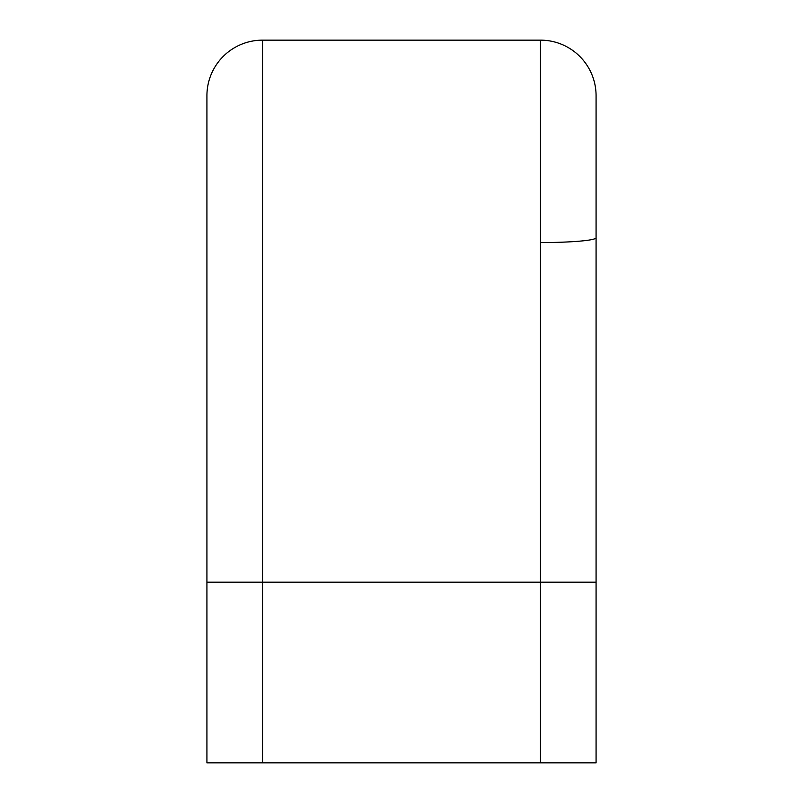 <?xml version="1.0" encoding="UTF-8"?>
<svg xmlns="http://www.w3.org/2000/svg" width="803" height="803" viewBox="0 0 803 803"><rect width="100%" height="100%" fill="white"/><g stroke="black" fill="none" stroke-linecap="round" stroke-linejoin="round"><path stroke-width="1.2" d="M262.521 762.85L540.479 762.85L540.479 40.15L262.521 40.15A55.588 55.588 0 0 0 206.923 95.738L206.923 762.85L262.521 762.85L262.521 582.175L596.077 582.175L596.077 95.738A55.588 55.588 0 0 0 540.479 40.15L262.521 40.15L262.521 582.175L206.923 582.175M596.077 582.175L596.077 762.85L540.479 762.85M540.479 242.566A55.588 4.848 0 0 0 596.077 237.718"/></g></svg>
